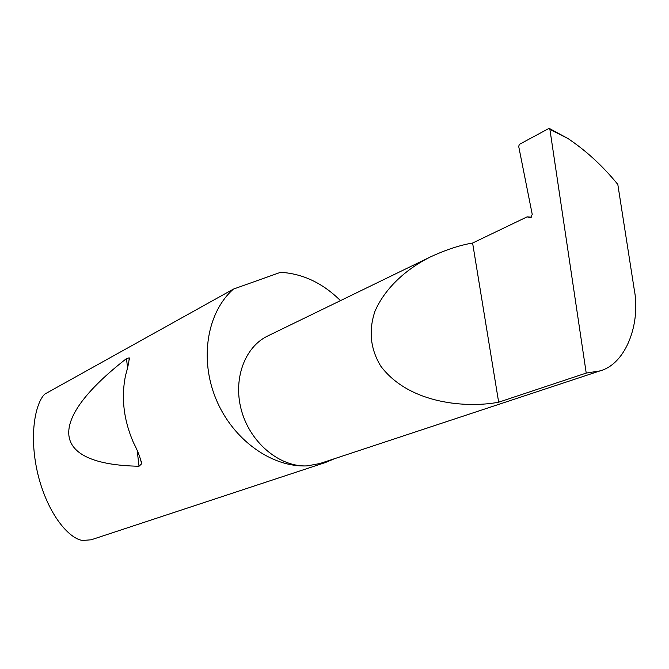 <?xml version="1.0" encoding="UTF-8"?>
<svg xmlns="http://www.w3.org/2000/svg" width="669" height="669" viewBox="0 0 669 669"><rect width="100%" height="100%" fill="white"/><g stroke="black" fill="none" stroke-linecap="round" stroke-linejoin="round"><path stroke-width="1" d="M586.22 373.076L498.656 402.203C467.882 408.107 409.687 404.553 380.828 366.227C370.409 349.093 368.435 330.821 374.916 311.419C385.486 286.809 408.123 267.993 430.259 257.005C445.713 249.83 459.829 245.172 472.607 243.031L527.13 216.856L530.584 217.776L532.24 214.406L518.692 146.386L519.412 144.345L549.098 128.348L549.91 129.418L586.22 373.076L599.993 370.894C626.36 363.802 640.877 322.843 634.187 289.15L617.813 184.435C602.777 166.012 586.161 150.717 567.981 138.55L549.91 129.418M599.993 370.894L319.882 463.533L307.222 465.875L325.452 462.513L91.193 539.791L83.081 540.435C71.759 539.975 50.033 519.169 38.802 477.842C27.931 436.288 35.541 402.596 44.848 394.049L233.439 289.092C207.131 312.214 199.195 358.893 216.146 399.393C232.963 439.943 271.957 467.715 307.222 465.883C280.453 467.33 251.452 443.915 242.011 412.338C232.36 380.812 244.026 347.42 267.533 336.072L430.259 257.005M125.563 375.418C121.039 397.411 123.631 419.731 133.34 442.376C137.68 450.655 140.423 457.813 141.585 463.843L139.027 466.243C49.489 464.579 45.693 421.411 126.483 358.592L129.192 357.84C129.142 361.201 127.93 367.064 125.563 375.418M325.452 462.513L334.609 458.666M340.479 300.632C322.659 283.012 302.672 273.579 280.52 272.325L233.439 289.092M549.525 128.565L567.981 138.55M498.656 402.203L472.607 243.031M531.571 217.199L527.13 216.856M530.617 217.776L530.099 217.734M126.483 358.592L127.511 367.465M137.229 450.856L139.027 466.243M129.192 357.84L129.368 359.362M141.251 461.041L141.585 463.843"/></g></svg>
